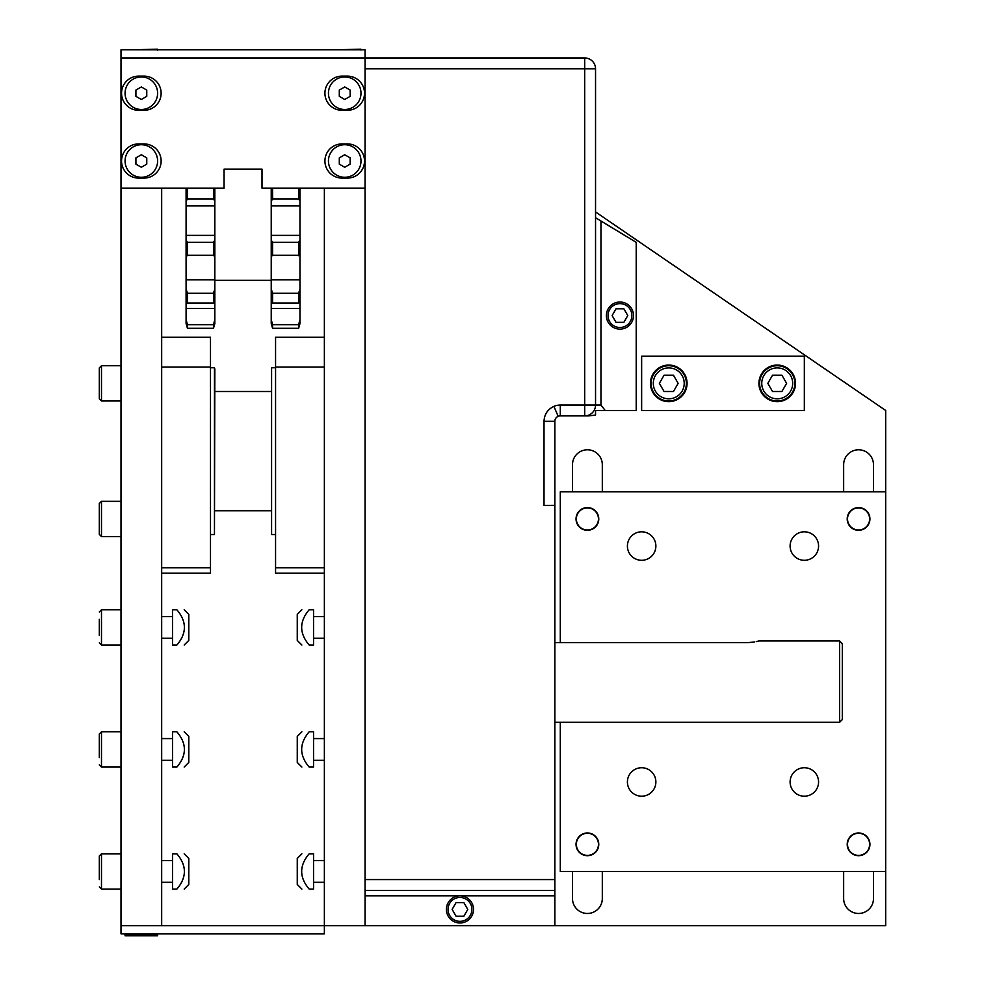 <?xml version="1.0" encoding="UTF-8"?>
<svg xmlns="http://www.w3.org/2000/svg" width="985" height="985" viewBox="0 0 985 985"><rect width="100%" height="100%" fill="white"/><g stroke="black" fill="none" stroke-linecap="round" stroke-linejoin="round"><path stroke-width="1.48" d="M161.675 188.123L121.007 188.123L121.007 925.678L161.675 925.678L161.675 188.123M365.053 188.123L324.373 188.123L324.373 925.678L365.053 925.678L365.053 188.123L262.01 188.123L262.01 169.137L224.051 169.137L224.051 188.123L121.007 188.123L121.007 57.955L365.053 57.955L365.053 188.123M186.091 319.534L186.091 323.597L187.446 328.313L213.474 328.313L214.828 323.597L214.828 319.534L213.474 324.742L187.446 324.742L186.091 319.534L186.091 300.068L187.446 303.048L213.474 303.048L214.828 300.068L214.828 319.534M186.091 288.987L186.091 255.263L214.828 255.263L214.828 288.987L213.474 293.271L187.446 293.271L186.091 288.987L186.091 300.068M186.091 240.131L186.091 201.186L187.446 198.97L213.474 198.97L214.828 201.186L214.828 240.131L213.474 242.347L187.446 242.347L186.091 240.131L186.091 255.263M186.091 188.123L186.091 201.186M299.969 201.186L299.969 240.131L298.615 242.347L272.586 242.347L271.232 240.131L271.232 201.186L272.586 198.97L298.615 198.97L299.969 201.186L299.969 188.123M299.969 255.263L299.969 288.987L298.615 293.271L272.586 293.271L271.232 288.987L271.232 255.263L299.969 255.263L299.969 240.131M299.969 300.068L299.969 319.534L298.615 324.742L272.586 324.742L271.232 319.534L271.232 300.068L272.586 303.048L298.615 303.048L299.969 300.068L299.969 288.987M271.232 319.534L271.232 323.597L272.586 328.313L298.615 328.313L299.969 323.597L299.969 319.534M187.446 198.97L187.446 188.123M187.446 255.706L187.446 242.347M187.446 303.048L187.446 293.271M187.446 328.313L187.446 324.742M213.474 188.123L213.474 198.97M213.474 242.347L213.474 255.706M213.474 293.271L213.474 303.048M213.474 324.742L213.474 328.313M214.828 201.186L214.828 188.123M214.828 255.263L214.828 240.131M214.828 300.068L214.828 288.987M271.232 288.987L271.232 300.068M271.232 240.131L271.232 255.263M271.232 188.123L271.232 201.186M272.586 198.97L272.586 188.123M272.586 255.706L272.586 242.347M272.586 303.048L272.586 293.271M272.586 328.313L272.586 324.742M298.615 188.123L298.615 198.97M298.615 242.347L298.615 255.706M298.615 293.271L298.615 303.048M298.615 324.742L298.615 328.313M858.575 530.299A11.352 11.352 0 0 1 848.738 513.259A11.352 11.352 0 0 1 868.401 513.259A11.352 11.352 0 0 1 858.575 530.299M858.575 855.694A11.352 11.352 0 0 1 848.738 838.654A11.352 11.352 0 0 1 868.401 838.654A11.352 11.352 0 0 1 858.575 855.694M587.405 530.299A11.352 11.352 0 0 1 577.567 513.259A11.352 11.352 0 0 1 597.242 513.259A11.352 11.352 0 0 1 587.405 530.299M804.339 560.293A14.233 14.233 0 0 1 790.105 546.059A14.233 14.233 0 0 1 804.339 531.814A14.233 14.233 0 0 1 818.572 546.059A14.233 14.233 0 0 1 804.339 560.293M804.339 796.2A14.233 14.233 0 0 1 790.105 781.967A14.233 14.233 0 0 1 804.339 767.734A14.233 14.233 0 0 1 818.572 781.967A14.233 14.233 0 0 1 804.339 796.2M641.641 560.293A14.233 14.233 0 0 1 627.408 546.059A14.233 14.233 0 0 1 641.641 531.814A14.233 14.233 0 0 1 655.875 546.059A14.233 14.233 0 0 1 641.641 560.293M641.641 796.2A14.233 14.233 0 0 1 627.408 781.967A14.233 14.233 0 0 1 641.641 767.734A14.233 14.233 0 0 1 655.875 781.967A14.233 14.233 0 0 1 641.641 796.2M587.405 855.694A11.352 11.352 0 0 1 577.567 838.654A11.352 11.352 0 0 1 597.242 838.654A11.352 11.352 0 0 1 587.405 855.694M560.293 642.663L560.293 491.823L885.687 491.823L885.687 871.454L560.293 871.454L560.293 722.313M572.494 491.823L572.494 464.711A14.91 14.91 0 0 1 587.405 449.788A14.91 14.91 0 0 1 602.315 464.711L602.315 491.823M602.315 871.454L602.315 898.566A14.91 14.91 0 0 1 587.405 913.477A14.91 14.91 0 0 1 572.494 898.566L572.494 871.454M843.653 491.823L843.653 464.711A14.91 14.91 0 0 1 858.575 449.788A14.91 14.91 0 0 1 873.486 464.711L873.486 491.823M873.486 871.454L873.486 898.566A14.91 14.91 0 0 1 858.575 913.477A14.91 14.91 0 0 1 843.653 898.566L843.653 871.454M885.687 491.823L885.687 410.474L595.543 211.947M365.053 895.857L554.863 895.857L554.863 925.678L885.687 925.678L885.687 871.454M687.062 383.362A18.309 18.309 0 0 1 659.605 399.208A18.309 18.309 0 0 1 659.605 367.504A18.309 18.309 0 0 1 687.062 383.362M795.523 383.362A18.309 18.309 0 0 1 768.066 399.208A18.309 18.309 0 0 1 768.066 367.504A18.309 18.309 0 0 1 795.523 383.362M641.641 410.474L641.641 356.238L804.339 356.238L804.339 410.474L641.641 410.474M121.007 925.678L121.007 933.817L324.373 933.817L324.373 925.678L161.675 925.678M161.675 337.264L210.495 337.264L210.495 567.754L161.675 567.754M210.495 367.085L161.675 367.085M210.495 567.754L210.495 573.171L161.675 573.171M324.373 367.085L275.566 367.085L275.566 573.171L324.373 573.171M324.373 567.754L275.566 567.754M324.373 337.264L275.566 337.264L275.566 367.085M365.053 49.829L365.053 57.955L121.007 57.955L121.007 49.829L365.053 49.829M144.056 110.295L138.626 110.295A17.077 17.077 0 0 1 121.549 93.206A17.077 17.077 0 0 1 138.626 76.128L144.056 76.128A17.077 17.077 0 0 1 161.134 93.206A17.077 17.077 0 0 1 144.056 110.295L144.056 109.249M347.422 110.295L342.004 110.295A17.077 17.077 0 0 1 324.927 93.206A17.077 17.077 0 0 1 342.004 76.128L347.422 76.128A17.077 17.077 0 0 1 364.512 93.206A17.077 17.077 0 0 1 347.422 110.295L347.422 109.249M144.056 178.088L138.626 178.088A17.077 17.077 0 0 1 121.549 160.998A17.077 17.077 0 0 1 138.626 143.921L144.056 143.921A17.077 17.077 0 0 1 161.134 160.998A17.077 17.077 0 0 1 144.056 178.088L144.056 177.041M347.422 178.088L342.004 178.088A17.077 17.077 0 0 1 324.927 160.998A17.077 17.077 0 0 1 342.004 143.921L347.422 143.921A17.077 17.077 0 0 1 364.512 160.998A17.077 17.077 0 0 1 347.422 178.088L347.422 177.041M271.589 367.762L271.589 534.535L271.589 367.762L275.566 367.762M214.459 367.762L214.459 534.535L214.828 369.116L214.459 367.762L210.495 367.762M214.828 391.488L271.232 391.488M554.863 642.663L747.393 642.663C762.168 640.804 762.168 640.804 747.393 642.663L754.338 642.023M839.589 640.964L839.589 722.313L842.298 719.604L842.298 643.673L839.589 640.964L758.844 640.964L756.234 641.641M595.543 217.71L600.961 220.997L595.543 217.71M600.961 405.044L600.961 220.997L636.212 242.347L636.212 410.474L605.196 410.474L600.961 405.044L595.543 405.044L595.543 68.802A10.847 10.847 0 0 0 584.696 57.955L365.053 57.955M554.863 895.857L554.863 505.404L544.015 505.404L554.863 505.379L554.863 421.321A5.418 5.418 0 0 1 560.293 415.892L588.833 415.892L595.543 415.079L595.543 410.499L594.078 410.499L605.196 410.474M584.696 415.892A10.847 10.847 0 0 0 595.543 405.044L584.696 405.044L584.696 415.892M584.696 57.955L584.696 68.802L365.053 68.802L365.053 879.58L554.863 879.58M365.053 890.428L554.863 890.428M554.863 925.678L365.053 925.678M858.575 833.273A11.069 11.069 0 0 1 868.154 849.87A11.069 11.069 0 0 1 848.996 849.87A11.069 11.069 0 0 1 858.575 833.273M858.575 507.878A11.069 11.069 0 0 1 868.154 524.476A11.069 11.069 0 0 1 848.996 524.476A11.069 11.069 0 0 1 858.575 507.878M587.405 833.273A11.069 11.069 0 0 1 596.984 849.87A11.069 11.069 0 0 1 577.826 849.87A11.069 11.069 0 0 1 587.405 833.273M587.405 507.878A11.069 11.069 0 0 1 596.984 524.476A11.069 11.069 0 0 1 577.826 524.476A11.069 11.069 0 0 1 587.405 507.878M777.227 365.731A17.631 17.631 0 0 0 761.959 392.165A17.631 17.631 0 0 0 792.482 392.165A17.631 17.631 0 0 0 777.227 365.731M772.523 375.223L781.918 375.223L786.621 383.362L781.918 391.488L772.523 391.488L767.832 383.362L772.523 375.223M668.753 365.731A17.631 17.631 0 0 0 653.498 392.165A17.631 17.631 0 0 0 684.021 392.165A17.631 17.631 0 0 0 668.753 365.731M664.062 375.223L673.457 375.223L678.148 383.362L673.457 391.488L664.062 391.488L659.359 383.362L664.062 375.223M126.191 933.817L125.07 934.937L157.612 934.937L156.492 933.817M125.07 934.937L125.07 935.75L157.612 935.75L157.612 934.937M360.99 50.063L360.99 49.25L328.448 49.829M157.612 50.063L157.612 49.25L125.07 49.829M344.713 99.473L339.296 96.345L339.296 90.078L344.713 86.951L350.143 90.078L350.143 96.345L344.713 99.473M360.99 93.206A16.265 16.265 0 0 1 336.587 107.303A16.265 16.265 0 0 1 336.587 79.12A16.265 16.265 0 0 1 360.99 93.206M344.713 167.265L339.296 164.138L339.296 157.871L344.713 154.744L350.143 157.871L350.143 164.138L344.713 167.265M360.99 160.998A16.265 16.265 0 0 1 336.587 175.096A16.265 16.265 0 0 1 336.587 146.913A16.265 16.265 0 0 1 360.99 160.998M141.347 167.265L135.918 164.138L135.918 157.871L141.347 154.744L146.765 157.871L146.765 164.138L141.347 167.265M157.612 160.998A16.265 16.265 0 0 1 133.209 175.096A16.265 16.265 0 0 1 133.209 146.913A16.265 16.265 0 0 1 157.612 160.998M141.347 99.473L135.918 96.345L135.918 90.078L141.347 86.951L146.765 90.078L146.765 96.345L141.347 99.473M157.612 93.206A16.265 16.265 0 0 1 133.209 107.303A16.265 16.265 0 0 1 133.209 79.12A16.265 16.265 0 0 1 157.612 93.206M459.958 895.857A13.556 13.556 0 0 0 448.224 916.198A13.556 13.556 0 0 0 471.704 916.198A13.556 13.556 0 0 0 459.958 895.857M456.043 902.629L463.873 902.629L467.789 909.414L463.873 916.198L456.043 916.198L452.127 909.414L456.043 902.629M619.947 302.013A13.556 13.556 0 0 0 608.201 322.341A13.556 13.556 0 0 0 631.693 322.341A13.556 13.556 0 0 0 619.947 302.013M616.031 308.785L623.862 308.785L627.777 315.569L623.862 322.341L616.031 322.341L612.116 315.569L616.031 308.785M101.48 501.316L99.313 503.483L99.313 534.399L101.48 536.566L101.48 501.316L121.007 501.316M101.48 365.731L99.313 367.897L99.313 398.814L101.48 400.981L101.48 365.731L121.007 365.731M324.373 860.607L313.538 860.607M324.373 738.578L313.538 738.578M324.373 616.561L313.538 616.561M99.313 879.58L99.313 855.99L101.48 853.823L99.313 855.99L99.313 863.316M99.313 757.563L99.313 733.973L101.48 731.806L99.313 733.973L99.313 741.299M99.313 635.534L99.313 619.269M161.675 860.607L172.523 860.607M121.007 889.073L101.48 889.073L99.313 886.906L101.48 889.073L101.48 853.823L121.007 853.823M161.675 738.578L172.523 738.578M121.007 767.056L101.48 767.056L99.313 764.889L101.48 767.056L101.48 731.806L121.007 731.806M161.675 616.561L172.523 616.561M99.313 611.944L101.48 609.777L121.007 609.777M309.167 609.777C299.181 609.777 299.181 609.777 309.167 609.777C299.181 609.777 299.181 609.777 309.167 609.777C299.181 609.777 299.181 609.777 309.167 609.777C299.181 609.777 299.181 609.777 309.167 609.777C299.181 621.523 299.181 633.281 309.167 645.027C299.181 645.027 299.181 645.027 309.167 645.027C299.181 645.027 299.181 645.027 309.167 645.027C299.181 645.027 299.181 645.027 309.167 645.027C299.181 645.027 299.181 645.027 309.167 645.027L313.538 645.027L313.538 609.777L309.167 609.777M309.167 853.823C299.181 853.823 299.181 853.823 309.167 853.823C299.181 853.823 299.181 853.823 309.167 853.823C299.181 853.823 299.181 853.823 309.167 853.823C299.181 853.823 299.181 853.823 309.167 853.823C299.181 865.581 299.181 877.327 309.167 889.073C299.181 889.073 299.181 889.073 309.167 889.073C299.181 889.073 299.181 889.073 309.167 889.073C299.181 889.073 299.181 889.073 309.167 889.073C299.181 889.073 299.181 889.073 309.167 889.073L313.538 889.073L313.538 853.823L309.167 853.823M309.167 731.806C299.181 731.806 299.181 731.806 309.167 731.806C299.181 731.806 299.181 731.806 309.167 731.806C299.181 731.806 299.181 731.806 309.167 731.806C299.181 731.806 299.181 731.806 309.167 731.806C299.181 743.552 299.181 755.298 309.167 767.056C299.181 767.056 299.181 767.056 309.167 767.056C299.181 767.056 299.181 767.056 309.167 767.056C299.181 767.056 299.181 767.056 309.167 767.056C299.181 767.056 299.181 767.056 309.167 767.056L313.538 767.056L313.538 731.806L309.167 731.806M301.878 889.073L297.261 884.468L297.261 858.44L301.878 853.823M301.878 767.056L297.261 762.439L297.261 736.411L301.878 731.806M301.878 645.027L297.261 640.422L297.261 614.394L301.878 609.777M176.881 853.823C186.879 853.823 186.879 853.823 176.881 853.823C186.879 853.823 186.879 853.823 176.881 853.823C186.879 853.823 186.879 853.823 176.881 853.823C186.879 853.823 186.879 853.823 176.881 853.823C186.879 865.581 186.879 877.327 176.881 889.073C186.879 889.073 186.879 889.073 176.881 889.073C186.879 889.073 186.879 889.073 176.881 889.073C186.879 889.073 186.879 889.073 176.881 889.073C186.879 889.073 186.879 889.073 176.881 889.073L172.523 889.073L172.523 853.823L176.881 853.823M176.881 731.806C186.879 731.806 186.879 731.806 176.881 731.806C186.879 731.806 186.879 731.806 176.881 731.806C186.879 731.806 186.879 731.806 176.881 731.806C186.879 731.806 186.879 731.806 176.881 731.806C186.879 743.552 186.879 755.298 176.881 767.056C186.879 767.056 186.879 767.056 176.881 767.056C186.879 767.056 186.879 767.056 176.881 767.056C186.879 767.056 186.879 767.056 176.881 767.056C186.879 767.056 186.879 767.056 176.881 767.056L172.523 767.056L172.523 731.806L176.881 731.806M176.881 609.777C186.879 609.777 186.879 609.777 176.881 609.777C186.879 609.777 186.879 609.777 176.881 609.777C186.879 609.777 186.879 609.777 176.881 609.777C186.879 609.777 186.879 609.777 176.881 609.777C186.879 621.523 186.879 633.281 176.881 645.027C186.879 645.027 186.879 645.027 176.881 645.027C186.879 645.027 186.879 645.027 176.881 645.027C186.879 645.027 186.879 645.027 176.881 645.027C186.879 645.027 186.879 645.027 176.881 645.027L172.523 645.027L172.523 609.777L176.881 609.777M184.183 889.073L188.8 884.468L188.8 858.44L184.183 853.823M184.183 767.056L188.8 762.439L188.8 736.411L184.183 731.806M184.183 645.027L188.8 640.422L188.8 614.394L184.183 609.777M214.828 308.428L186.091 308.428M299.969 308.428L271.232 308.428M214.828 279.826L186.091 279.826M299.969 279.826L271.232 279.826M214.828 205.939L186.091 205.939M214.828 235.378L186.091 235.378M299.969 205.939L271.232 205.939M299.969 235.378L271.232 235.378M342.004 177.041L342.004 178.088M342.004 144.955L342.004 143.921M347.422 144.955L347.422 143.921M138.626 177.041L138.626 178.088M138.626 144.955L138.626 143.921M144.056 144.955L144.056 143.921M342.004 109.249L342.004 110.295M342.004 77.175L342.004 76.128M347.422 77.175L347.422 76.128M138.626 109.249L138.626 110.295M138.626 77.175L138.626 76.128M144.056 77.175L144.056 76.128M554.863 421.321L544.015 421.321L544.015 505.379M558.163 416.335L553.915 406.349C547.648 409.366 544.348 414.353 544.015 421.321L544.015 421.321M560.293 415.892L560.293 405.044A16.265 16.265 0 0 0 553.915 406.349M595.543 68.802L584.696 68.802L584.696 405.044L560.293 405.044M777.227 367.897A15.452 15.452 0 0 1 790.61 391.082A15.452 15.452 0 0 1 763.831 391.082A15.452 15.452 0 0 1 777.227 367.897M668.753 367.897A15.452 15.452 0 0 1 682.137 391.082A15.452 15.452 0 0 1 655.37 391.082A15.452 15.452 0 0 1 668.753 367.897M459.958 897.483A11.931 11.931 0 0 1 470.288 915.385A11.931 11.931 0 0 1 449.628 915.385A11.931 11.931 0 0 1 459.958 897.483M619.947 303.639A11.931 11.931 0 0 1 630.277 321.529A11.931 11.931 0 0 1 609.616 321.529A11.931 11.931 0 0 1 619.947 303.639M121.007 645.027L101.48 645.027L99.313 642.86L101.48 645.027L101.48 609.777M214.828 280.319L271.232 280.319M271.589 534.535L275.566 534.535M210.495 534.535L214.459 534.535M214.828 510.809L271.232 510.809M554.863 722.313L839.589 722.313M101.48 536.566L121.007 536.566M101.48 400.981L121.007 400.981M324.373 882.301L313.538 882.301M324.373 760.272L313.538 760.272M324.373 638.255L313.538 638.255M161.675 882.301L172.523 882.301M161.675 760.272L172.523 760.272M161.675 638.255L172.523 638.255"/></g></svg>
